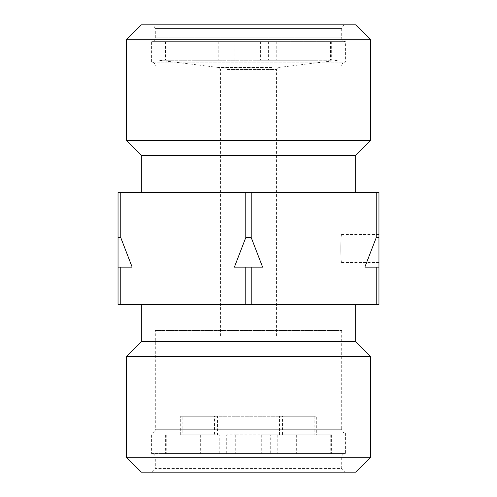 <?xml version="1.0" encoding="UTF-8"?>
<svg xmlns="http://www.w3.org/2000/svg" width="497" height="497" viewBox="0 0 497 497"><rect width="100%" height="100%" fill="white"/><g stroke="black" fill="none" stroke-linecap="round" stroke-linejoin="round"><path stroke-width="0.37" stroke-dasharray="2.48 1.86" d="M341.688 234.522C340.551 233.665 340.544 263.335 341.688 262.478C340.544 263.335 340.538 233.683 341.688 234.522L378.962 234.522L378.962 237.591L376.241 237.591L364.841 267.137L378.962 267.137L378.962 304.412L376.241 304.412L376.241 267.137L378.962 267.137L364.841 267.137L376.241 267.137M341.688 262.478L378.962 262.478L378.962 234.522M355.666 192.587L141.334 192.587L355.666 192.587M343.837 24.85L341.688 28.577L341.688 37.896L155.312 37.896L155.312 28.577L341.688 28.577L155.312 28.577L153.163 24.85L343.837 24.85L153.163 24.85M341.688 37.896A3.728 3.728 0 0 0 345.415 41.624L151.585 41.624L151.585 62.125L345.415 62.125L151.585 62.125A3.728 3.728 0 0 1 155.312 65.852L341.688 65.852A3.728 3.728 0 0 1 345.415 62.125L345.415 41.624L151.585 41.624A3.728 3.728 0 0 0 155.312 37.896L341.688 37.896M355.666 304.412L141.334 304.412L355.666 304.412M151.585 472.15L155.312 468.422L341.688 468.422L341.688 457.24A3.728 3.728 0 0 1 345.415 453.512L151.585 453.512A3.728 3.728 0 0 1 155.312 457.24L341.688 457.24L155.312 457.24L155.312 468.422L341.688 468.422L345.415 472.15L151.585 472.15L345.415 472.15M345.415 433.011L345.415 453.512L151.585 453.512L151.585 433.011L345.415 433.011L151.585 433.011A3.728 3.728 0 0 0 155.312 429.284L341.688 429.284A3.728 3.728 0 0 0 345.415 433.011M341.688 330.505L341.688 429.284L155.312 429.284L155.312 330.505L341.688 330.505L155.312 330.505M141.334 472.15L355.666 472.15M126.424 457.24L370.576 457.24M126.424 356.597L370.576 356.597M141.334 341.688L355.666 341.688M262.621 267.137L234.379 267.137L262.621 267.137L251.221 237.591L245.779 237.591L234.379 267.137L262.621 267.137M120.759 267.137L120.759 304.412L118.037 304.412L118.037 267.137L132.159 267.137L118.037 267.137L132.159 267.137L120.759 237.591L118.037 237.591L118.037 192.587L120.759 192.587L120.759 237.591M245.779 267.137L245.779 304.412L376.241 304.412M251.221 267.137L251.221 304.412M341.688 65.852L155.312 65.852M141.334 24.85L355.666 24.85M126.424 39.76L370.576 39.76M126.424 140.403L370.576 140.403M141.334 155.312L355.666 155.312M378.962 262.478L378.962 192.587L120.759 192.587M376.241 192.587L376.241 237.591M251.221 192.587L251.221 237.591M245.779 192.587L245.779 237.591M120.759 304.412L245.779 304.412M271.654 67.462L218.425 67.462L271.654 67.462M226.98 69.58L276.456 69.58L226.98 69.58M270.02 336.096L220.544 336.096L270.02 336.096M317.366 60.261L159.04 60.261L317.366 60.261M314.856 434.875L279.494 434.875L314.856 434.875L314.856 416.237L180.697 416.237L182.144 416.237L182.144 434.875L217.506 434.875L217.506 416.237L282.482 416.237L282.482 434.875L316.303 434.875L316.303 416.237L314.856 416.237M282.482 416.237L316.303 416.237M182.144 416.237L217.506 416.237M214.518 434.875L180.013 434.875L214.518 434.875L214.518 416.237M180.697 434.875L180.697 416.237M279.494 434.875L279.494 416.237M224.843 41.624L224.843 60.261L331.679 60.261L259.987 60.261L268.368 60.261L268.368 41.624L344.775 41.624L151.858 41.624L268.368 41.624M195.818 60.261L218.183 60.261L195.818 60.261L195.818 41.624L218.183 41.624L195.818 41.624M276.767 60.261L299.126 60.261L276.767 60.261L276.761 41.624L299.126 41.624L276.767 41.624M234.951 60.261L234.957 41.624M219.202 434.875L196.837 434.875L219.202 434.875L219.202 453.512L196.837 453.512L219.202 453.512M196.837 434.875L196.837 453.512M300.163 434.875L277.798 434.875L300.163 434.875L300.163 453.512L277.798 453.512L300.163 453.512M277.798 434.875L277.798 453.512M226.731 453.512L226.731 434.875L235.976 434.875L235.976 453.512L165.371 453.512L344.98 453.512L235.976 453.512M235.976 434.875L331.629 434.875L331.629 453.512M331.629 434.875L261.024 434.875L270.269 434.875L270.269 453.512M330.474 41.624L330.474 60.261M234.112 41.624L234.112 60.261M200.198 41.624L200.198 60.261M166.986 41.624L166.986 60.261M295.833 41.624L295.833 60.261M260.583 41.624L260.583 60.261M235.261 434.875L235.261 453.512M330.263 434.875L330.263 453.512M296.33 434.875L296.33 453.512M261.739 434.875L261.739 453.512M166.737 434.875L166.737 453.512M200.67 434.875L200.67 453.512M276.456 336.096L276.456 69.58L278.575 67.462L337.96 60.261M220.544 336.096L220.544 69.58L218.425 67.462L159.04 60.261M331.679 41.624L331.679 60.261M299.126 41.624L299.126 60.261M218.183 41.624L218.183 60.261M165.433 41.624L165.433 60.261M259.987 41.624L259.987 60.261M261.024 434.875L261.024 453.512M165.371 434.875L165.371 453.512"/><path stroke-width="0.75" d="M355.666 192.587L355.666 155.312L141.334 155.312L141.334 192.587M355.666 155.312L370.576 140.403L126.424 140.403L141.334 155.312M126.424 39.76L141.334 24.85L355.666 24.85L370.576 39.76L126.424 39.76L126.424 140.403M370.576 39.76L370.576 140.403M141.334 304.412L141.334 341.688L126.424 356.597L126.424 457.24L370.576 457.24L370.576 356.597L126.424 356.597M355.666 304.412L355.666 341.688L141.334 341.688M355.666 341.688L370.576 356.597M370.576 457.24L355.666 472.15L141.334 472.15L126.424 457.24M245.779 267.137L234.379 267.137L245.779 237.591L251.221 237.591L262.621 267.137L245.779 267.137L245.779 304.412L118.037 304.412L118.037 237.591L118.037 267.137L120.759 267.137L120.759 304.412M251.221 267.137L251.221 304.412L245.779 304.412M376.241 237.591L378.962 237.591L378.962 267.137L364.841 267.137L376.241 237.591L376.241 192.587L118.037 192.587L118.037 237.591L120.759 237.591L132.159 267.137L120.759 267.137M376.241 192.587L378.962 192.587L378.962 304.412L251.221 304.412M120.759 192.587L120.759 237.591M245.779 192.587L245.779 237.591M251.221 192.587L251.221 237.591M376.241 267.137L376.241 304.412"/></g></svg>
